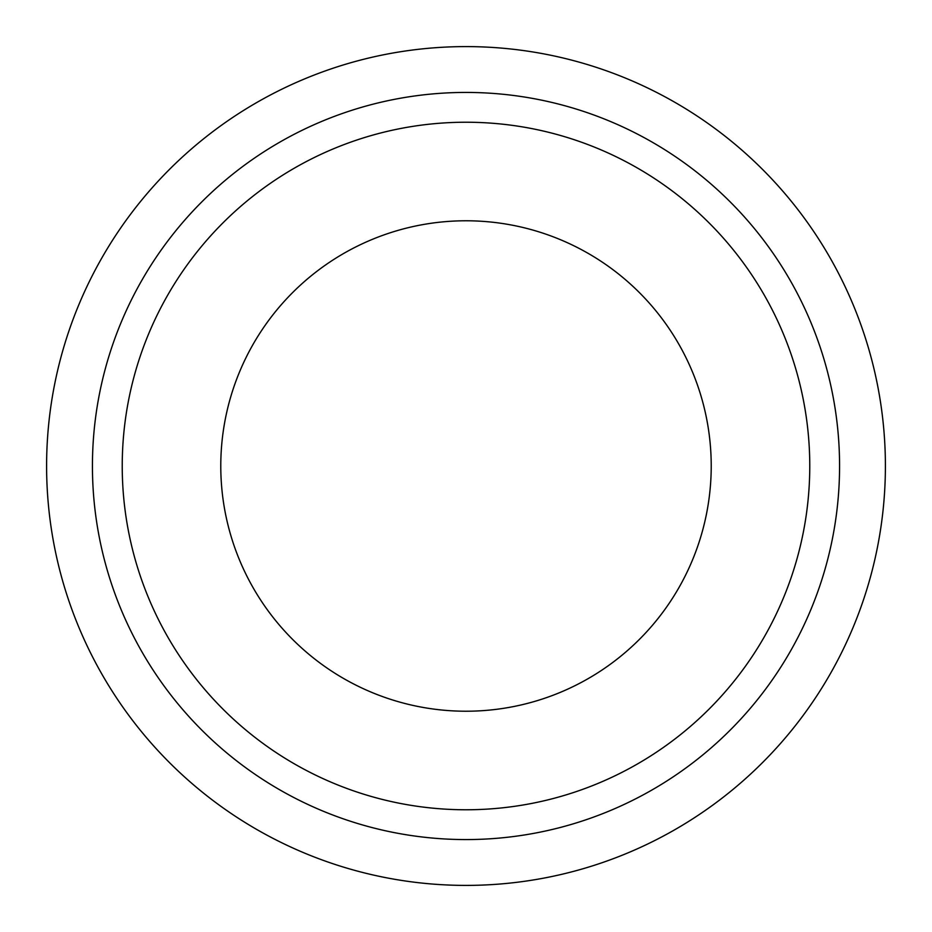 <?xml version="1.0" encoding="UTF-8"?>
<svg xmlns="http://www.w3.org/2000/svg" width="932" height="932" viewBox="0 0 932 932"><rect width="100%" height="100%" fill="white"/><g stroke="black" fill="none" stroke-linecap="round" stroke-linejoin="round"><path stroke-width="1.4" d="M466 711.221A245.221 245.221 0 0 1 220.779 466A245.221 245.221 0 0 1 466 220.779A245.221 245.221 0 0 1 711.221 466A245.221 245.221 0 0 1 466 711.221M92.431 466A373.569 373.569 0 0 0 466 839.569A373.569 373.569 0 0 0 839.569 466A373.569 373.569 0 0 0 466 92.431A373.569 373.569 0 0 0 92.431 466M122.232 466A343.768 343.768 0 0 0 466 809.768A343.768 343.768 0 0 0 809.768 466A343.768 343.768 0 0 0 466 122.232A343.768 343.768 0 0 0 122.232 466M46.6 466A419.4 419.4 0 0 0 466 885.4A419.4 419.4 0 0 0 885.4 466A419.4 419.4 0 0 0 466 46.6A419.4 419.4 0 0 0 46.6 466M220.779 466A245.221 245.221 0 0 1 466 220.779A245.221 245.221 0 0 1 711.221 466"/></g></svg>
